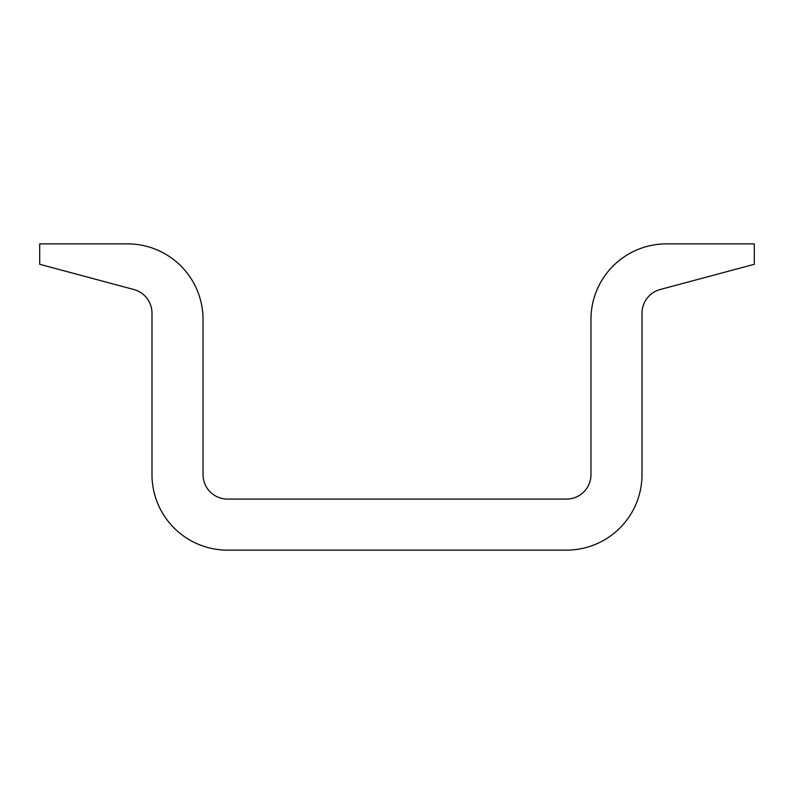 <?xml version="1.0" encoding="UTF-8"?>
<svg xmlns="http://www.w3.org/2000/svg" width="794" height="794" viewBox="0 0 794 794"><rect width="100%" height="100%" fill="white"/><g stroke="black" fill="none" stroke-linecap="round" stroke-linejoin="round"><path stroke-width="1.19" d="M39.7 264.293L133.839 289.512A24.505 24.505 0 0 1 151.991 313.173L151.991 474.584A75.539 75.539 0 0 0 227.541 550.133L566.459 550.133A75.539 75.539 0 0 0 642.009 474.584L642.009 313.173A24.505 24.505 0 0 1 660.161 289.512L754.3 264.293L754.3 243.867L666.503 243.867A75.539 75.539 0 0 0 590.964 319.416L590.964 474.584A24.505 24.505 0 0 1 566.459 499.089L227.541 499.089A24.505 24.505 0 0 1 203.036 474.584L203.036 319.416A75.539 75.539 0 0 0 127.497 243.867L39.7 243.867L39.7 264.293"/></g></svg>
